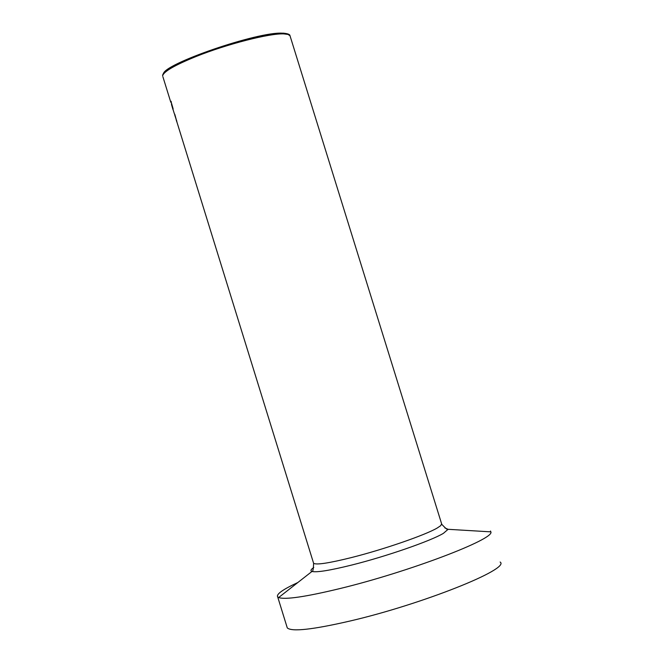 <?xml version="1.0" encoding="UTF-8"?>
<svg xmlns="http://www.w3.org/2000/svg" width="663" height="663" viewBox="0 0 663 663"><rect width="100%" height="100%" fill="white"/><g stroke="black" fill="none" stroke-linecap="round" stroke-linejoin="round"><path stroke-width="0.99" d="M176.308 120.301L176.134 119.489M176.946 122.116L176.88 121.685M176.399 120.517L174.759 114.21L176.888 121.876M176.83 121.917L176.383 120.533M171.717 105.251L172.678 108.591L171.767 105.235M162.899 76.775L170.789 102.235M171.468 104.431L173.051 109.785M171.029 102.036L173.134 108.84L171.162 101.986M170.714 101.522L171.203 101.331M490.753 531.85L490.496 531.022L490.86 531.859C495.087 539.027 408.333 572.028 339.986 588.553C305.626 596.857 285.173 599.858 278.634 597.554L277.689 596.899C276.04 594.288 282.761 589.498 297.828 582.528M500.134 562.025C510.941 568.779 421.834 604.366 350.047 621.016C312.671 629.643 291.753 631.938 287.286 627.919L286.913 626.701M175.828 118.511L176.756 120.973M289.988 35.719C289.996 34.41 287.676 33.548 283.026 33.15L252.346 37.733C221.276 46.327 197.06 54.623 179.698 62.62L169.546 68.198C164.838 71.214 162.534 73.775 162.626 75.897C163.429 71.695 174.601 65.231 196.132 56.488C226.746 44.181 269.518 33.216 283.772 33.888L288.074 34.435L290.021 35.794L441.641 523.878L440.671 525.701L437.24 528.005C425.348 535.058 383.512 549.511 351.465 557.558C328.889 563.169 316.276 565.083 313.607 563.293L313.425 562.713M313.781 567.503C310.79 569.509 310.193 570.826 311.983 571.448C316.607 572.592 329.826 570.47 351.639 565.067C385.974 556.514 430.809 540.958 443.423 533.334L448.113 529.306L444.832 527.897M282.446 33.191C258.122 31.36 162.427 64.352 163.438 74.024M172.073 106.378L174.468 114.119M174.742 115.006L175.513 117.484M176.88 121.909L313.607 563.293C313.408 569.235 312.861 571.954 311.983 571.448L278.634 597.554M490.86 531.859L448.113 529.306C448.022 530.383 445.884 528.693 441.707 524.234M277.689 596.899L287.286 627.919"/></g></svg>
